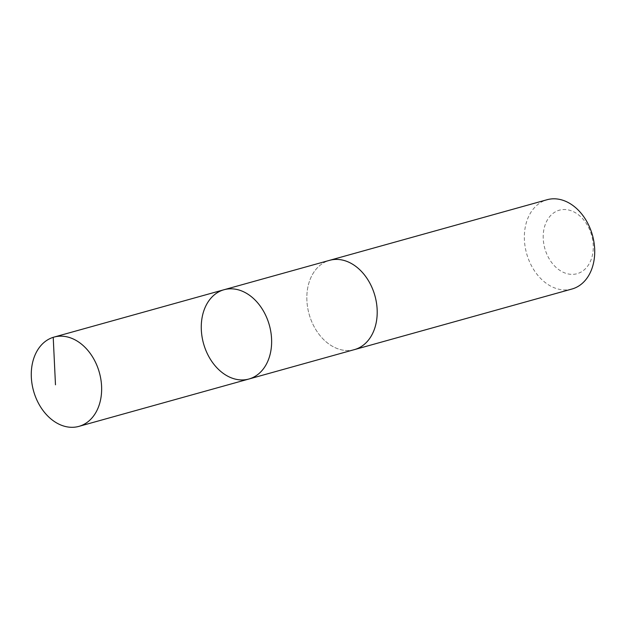 <?xml version="1.0" encoding="UTF-8"?>
<svg xmlns="http://www.w3.org/2000/svg" width="626" height="626" viewBox="0 0 626 626"><rect width="100%" height="100%" fill="white"/><g stroke="black" fill="none" stroke-linecap="round" stroke-linejoin="round"><path stroke-width="0.47" stroke-dasharray="3.13 2.35" d="M224.014 289.736A46.34 34.164 -105.6 0 0 203.536 343.549A46.34 34.164 -105.6 0 0 248.89 379.02M354.457 349.605A46.34 34.164 74.4 0 1 306.865 299.674A46.34 34.164 74.4 0 1 329.581 260.33M353.854 349.777A46.347 34.172 74.4 0 1 306.865 299.674A46.347 34.172 74.4 0 1 328.986 260.494M571.968 289.016A46.347 34.172 74.4 0 1 524.377 239.077A46.347 34.172 74.4 0 1 547.093 199.725M543.227 238.177A32.967 24.304 74.4 0 1 579.825 215.939A32.967 24.304 74.4 0 1 581.656 271.715A32.967 24.304 74.4 0 1 543.227 238.177M53.218 337.328L223.216 289.979"/><path stroke-width="0.94" d="M328.986 260.494A46.347 34.172 74.4 0 1 329.581 260.322A46.34 34.164 74.4 0 1 377.173 310.261A46.34 34.164 74.4 0 1 354.457 349.605L248.89 379.02A46.34 34.164 -105.6 0 0 271.606 339.675A46.34 34.164 -105.6 0 0 224.014 289.736A46.34 34.164 -105.6 0 0 203.536 343.549A46.34 34.164 -105.6 0 0 248.89 379.02A46.34 34.164 -105.6 0 0 271.606 339.675A46.34 34.164 -105.6 0 0 224.014 289.736L54.016 337.093A46.347 34.172 74.4 0 1 101.615 387.032A46.347 34.172 74.4 0 1 78.892 426.384A46.347 34.172 74.4 0 1 31.3 376.445A46.347 34.172 74.4 0 1 54.016 337.093M224.014 289.736L329.581 260.33A46.347 34.172 74.4 0 1 374.935 295.801A46.347 34.172 74.4 0 1 354.457 349.613A46.347 34.172 74.4 0 1 353.854 349.777M329.581 260.322L547.093 199.725A46.347 34.172 74.4 0 1 592.446 235.204A46.347 34.172 74.4 0 1 571.968 289.016L354.457 349.613M55.479 384.802L53.218 337.328M248.89 379.02L78.892 426.384"/></g></svg>
